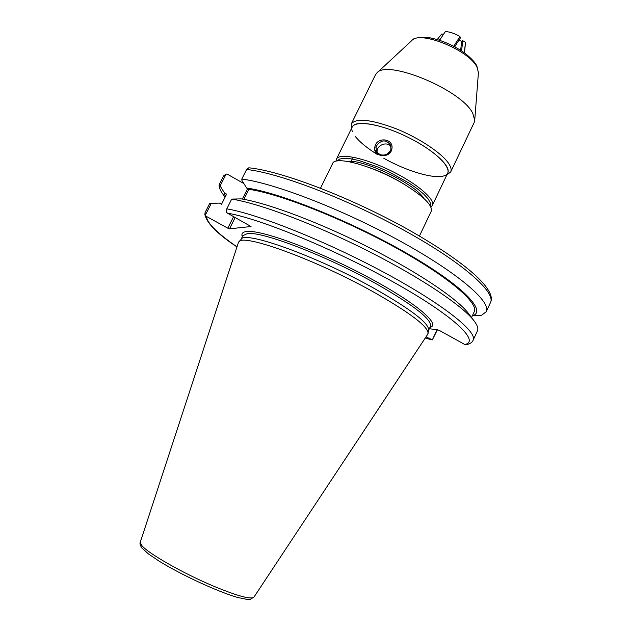 <?xml version="1.0" encoding="UTF-8"?>
<svg xmlns="http://www.w3.org/2000/svg" width="631" height="631" viewBox="0 0 631 631"><rect width="100%" height="100%" fill="white"/><g stroke="black" fill="none" stroke-linecap="round" stroke-linejoin="round"><path stroke-width="0.95" d="M320.501 188.172L332.584 163.603C334.895 155.147 374.64 166.221 404.392 184.418C423.89 196.58 432.827 205.532 431.202 211.275L419.457 236.01M429.34 328.743L437.669 329.784L439.531 330.526L464.739 344.479L466.498 344.739C470.205 343.753 472.414 342.254 473.124 340.235C477.746 332.056 443.435 304.394 385.044 272.947C326.779 241.499 257.811 214.004 226.789 208.853L226.166 211.921L227.452 213.168L251.035 226.521L229.495 228.832L235.205 217.458M233.62 216.583L227.807 228.17L229.495 228.832M227.807 228.17L206.447 216.457L205.241 215.305L205.075 212.56L209.681 203.458L219.407 203.095L221.513 204.263L226.624 194.143L224.526 192.968L220.093 185.964L226.143 174.014L227.728 174.416L243.842 183.55M437.078 329.705L432.338 339.872L426.02 336.859M140.279 542.21L238.368 242.683L241.129 239.315C244.292 230.299 317.227 256.344 374.672 288.675C410.789 309.261 428.788 323.033 428.67 329.981L427.755 334.233L253.938 597.155C250.996 599.726 237.532 596.058 213.57 586.152C182.73 573.208 147.346 552.945 141.589 545.263L140.279 542.21C139.577 543.504 140.161 545.476 142.046 548.126L148.395 553.884L159.28 561.267C182.162 575.306 217.821 591.76 237.903 597.549C252.061 600.12 247.494 600.696 253.938 597.155M222.814 194.056L222.23 193.212C220.006 189.915 218.973 187.107 219.138 184.788L223.674 175.836L226.143 174.014M248.819 167.799L246.618 169.487C278.405 172.768 347.492 199.01 405.118 230.891C462.87 262.764 496.021 292.366 490.508 302.494C496.936 289.81 465.646 262.133 408.17 229.566C350.789 197.464 281.071 170.875 248.827 167.799M473.857 320.595L468.77 313.867C458.674 299.772 419.591 273.12 369.861 247.912C320.162 222.704 267.662 203.032 241.223 198.883L231.703 199.088C259.262 203.34 315.382 224.368 368.788 251.398C422.234 278.429 464.085 306.84 474.567 321.526C477.501 325.588 478.456 328.704 477.43 330.881L473.124 340.235M246.618 169.487L241.783 179.086L241.965 180.553L246.666 188.054L248.89 189.316L243.858 199.341M472.382 315.729L481.595 315.24L486.272 311.698L490.508 302.494M226.789 208.853L231.703 199.088M437.449 329.753L432.338 339.872M238.81 241.91C241.854 232.949 315.429 259.388 373.489 291.972C409.984 312.716 428.181 326.527 428.078 333.413M247.667 188.622L242.414 199.081M205.241 215.305L211.377 203.174M241.783 179.086C273.389 182.816 342.444 209.358 400.228 241.137C458.138 272.907 491.565 302.044 486.272 311.698M246.666 188.054C279.162 192.376 351.956 221.639 407.405 253.646C463.028 285.662 487.235 311.32 472.501 315.792M219.138 184.788L220.093 185.964M248.89 189.316C278.926 193.559 342.475 218.413 395.282 247.478C448.207 276.552 478.968 303.046 474.212 311.777L471.546 317.535M225.275 196.817L224.526 192.968M453.728 46.197L459.967 36.59C454.77 33.482 449.895 31.81 445.336 31.55L439.618 40.203M454.699 46.71L460.275 38.12L459.967 36.59M437.283 39.477L441.637 34.09L443.593 34.192M441.526 37.316L439.286 40.092M464.361 52.783L465.465 42.316L464.558 52.933M459.139 39.871L461.616 41.362L462.712 40.66L465.465 42.316M460.669 50.251L461.616 41.362M454.825 46.781L455.33 45.74M462.712 40.66L461.632 50.882M446.819 174.953L450.684 171.963C451.654 169.897 451.047 167.16 448.862 163.76C442.307 153.499 419.607 138.244 396.442 128.882C371.233 119.401 356.184 117.737 351.293 123.913L351.357 128.803M355.45 136.659C360.135 142.44 367.66 148.522 378.024 154.903M383.798 158.278C406.34 171.025 434.16 179.354 444.05 175.836C456.757 172.279 438.135 151.74 406.49 136.548C374.94 121.191 347.271 119.354 352.382 131.524M450.684 171.963L474.133 122.572L474.717 120.355L472.8 113.414C462.176 90.194 387.071 58.904 376.81 73.022L375.437 74.86L351.293 123.913M351.293 162.135L352.429 157.647M390.621 145.217L390.565 145.083C386.069 139.38 381.424 139.569 376.636 145.643L376.052 147.275L376.431 151.424C380.887 156.662 385.541 156.496 390.4 150.927L390.96 149.184L391.859 149.09C389.903 159.517 372.069 156.567 374.885 146.771C376.802 136.304 394.217 138.37 391.859 149.09M377.228 152.694C375.642 145.532 387.016 140.603 391.031 146.731M432.33 205.438C435.642 199.42 416.389 182.99 390.155 170.354C363.953 157.64 339.115 152.757 336.457 159.099L352.311 126.855C355.348 119.764 380.422 123.897 406.49 136.548C432.606 149.121 451.417 166.213 447.75 172.989L432.33 205.438L430.934 207.181M374.94 150.32L377.141 151.811M376.802 152.245L375.24 151.188M240.932 239.535L242.872 235.655L247.423 233.588C261.715 231.049 326.976 255.997 376.841 284.124C414.22 305.578 432.093 319.649 430.46 326.337L428.623 330.273M429.956 327.418C441.755 324.665 414.906 301.855 365.459 275.786C316.123 249.687 260.974 229.581 246.784 231.49C242.58 231.948 241.097 233.683 242.336 236.72M227.452 213.168C260.098 218.586 336.859 250.176 395.787 283.406C454.888 316.644 480.428 341.686 464.739 344.479M430.973 339.573L425.318 337.924M236.988 246.879C217.143 233.115 206.96 222.972 206.447 216.457M474.717 120.355L478.424 72.723L477.17 67.556C470.071 50.638 420.033 30.091 411.838 40.526L376.81 73.022M376.052 147.275L374.885 146.771M369.64 167.688C382.07 172.042 393.847 177.737 404.984 184.78M347.381 161.394C362.904 158.728 416.192 184.489 423.74 198.308M337.167 161.008L339.557 159.075L344.084 158.31L350.599 158.783L358.818 160.487L378.687 167.302L389.319 172.074L409.172 183.108L417.351 188.779L423.787 194.159L428.204 198.978L430.421 203.001L430.389 206.069M204.76 213.806C206.124 222.554 216.859 233.596 236.972 246.934M425.286 337.971L431.47 339.778M225.046 197.266L222.23 193.212M411.838 40.526C413.053 38.081 418.613 37.087 428.512 37.544C441.597 39.974 453.91 45.329 465.457 53.603C471.712 58.77 475.522 62.911 476.886 66.034L478.424 72.723M390.565 145.083L390.96 149.192C389.516 157.3 376.959 155.936 376.431 151.416M336.457 159.099L335.96 161.268"/></g></svg>

